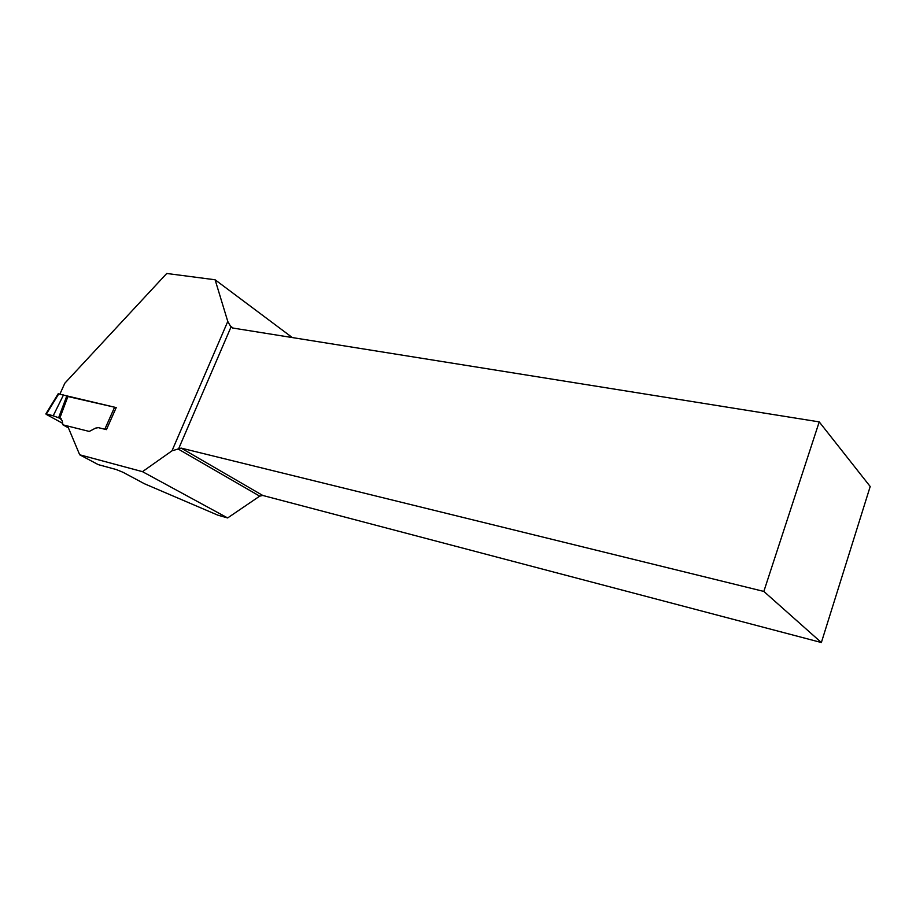 <?xml version="1.0" encoding="UTF-8"?>
<svg xmlns="http://www.w3.org/2000/svg" width="916" height="916" viewBox="0 0 916 916"><rect width="100%" height="100%" fill="white"/><g stroke="black" fill="none" stroke-linecap="round" stroke-linejoin="round"><path stroke-width="1.37" d="M142.484 471.66L227.637 517.941L217.802 515.147L144.51 483.785L122.996 472.278L116.229 469.53L98.252 464.63L79.692 454.783L142.484 471.66L171.979 450.832L181.162 448.107L763.841 591.427L821.366 642.528L870.2 486.51L819.225 421.887L232.538 327.997L230.981 327.069L227.775 321.459L215.111 279.781L292.319 337.557M763.841 591.427L819.225 421.887M227.637 517.941L259.697 496.151L262.755 495.453L821.366 642.528M59.906 394.075L64.841 383.197L166.735 273.472L215.111 279.781M79.692 454.783L67.647 426.032L89.264 431.436L95.562 428.127L98.333 427.646L106.439 429.638L116.218 407.586L58.155 393.823M171.979 450.832L227.775 321.459M114.592 407.219L67.898 396.536L59.792 418.165L62.128 420.581L62.952 424.852L89.264 431.436L95.562 428.127L98.333 427.646L104.813 429.238L114.592 407.219L116.16 407.735M66.719 396.136L58.613 417.765L59.792 418.165M58.613 417.765L53.208 415.772L63.49 394.956M60.17 418.257L61.258 418.852C53.758 415.795 48.708 414.261 46.121 414.272L62.666 423.352L46.624 414.57L53.208 415.772M68.402 427.829L62.952 424.852M181.162 448.107L262.755 495.453M177.967 448.897L259.697 496.151M230.477 326.153L233.236 328.111M178.746 448.474L230.981 327.069M59.563 418.097L67.669 396.468M58.796 393.8L46.43 413.986M45.903 413.837L58.258 393.662"/></g></svg>

